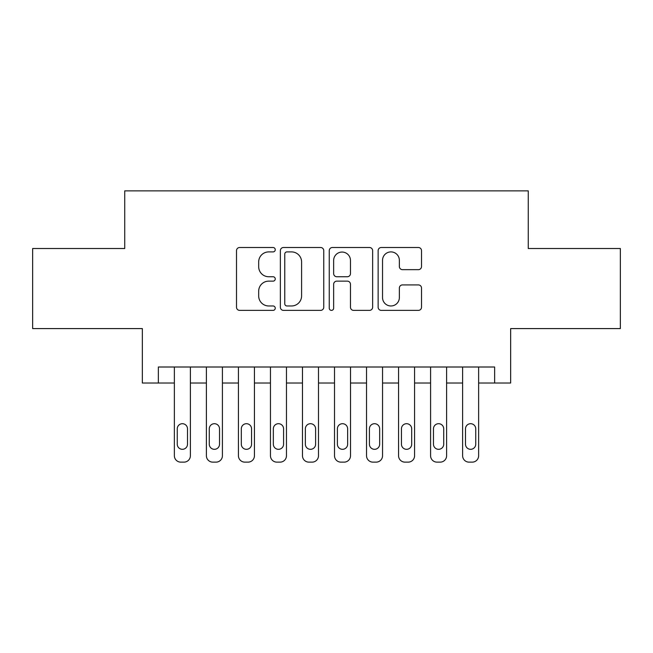 <?xml version="1.0" encoding="UTF-8"?>
<svg xmlns="http://www.w3.org/2000/svg" width="653" height="653" viewBox="0 0 653 653"><rect width="100%" height="100%" fill="white"/><g stroke="black" fill="none" stroke-linecap="round" stroke-linejoin="round"><path stroke-width="0.98" d="M275.256 249.707A2.204 2.204 0 0 0 273.06 247.503L239.659 247.503A3.143 3.143 0 0 0 236.508 250.646L236.508 307.236A3.143 3.143 0 0 0 239.659 310.379L273.06 310.379A2.204 2.204 0 0 0 275.256 308.175A2.204 2.204 0 0 0 273.06 305.971L268.734 305.971A10.056 10.056 0 0 1 258.678 295.915L258.678 291.197A10.056 10.056 0 0 1 268.734 281.141L273.06 281.141A2.204 2.204 0 0 0 275.256 278.937A2.204 2.204 0 0 0 273.06 276.741L268.734 276.741A10.056 10.056 0 0 1 258.678 266.677L258.678 261.967A10.056 10.056 0 0 1 268.734 251.903L273.06 251.903A2.204 2.204 0 0 0 275.256 249.707M418.377 269.665A3.143 3.143 0 0 0 421.52 266.522L421.52 250.646A3.143 3.143 0 0 0 418.377 247.503L381.279 247.503A3.143 3.143 0 0 0 378.136 250.646L378.136 307.236A3.143 3.143 0 0 0 381.279 310.379L418.377 310.379A3.143 3.143 0 0 0 421.52 307.236L421.52 288.055A3.143 3.143 0 0 0 418.377 284.912L402.501 284.912A3.143 3.143 0 0 0 399.358 288.055L399.358 297.564A8.407 8.407 0 0 1 390.943 305.971A8.407 8.407 0 0 1 382.536 297.564L382.536 260.31A8.407 8.407 0 0 1 390.943 251.903A8.407 8.407 0 0 1 399.358 260.31L399.358 266.522A3.143 3.143 0 0 0 402.501 269.665L418.377 269.665M158.361 383.025L158.361 367.01L494.639 367.01L494.639 383.025L510.654 383.025L510.654 328.581L620.35 328.581L620.35 248.515L528.269 248.515L528.269 190.864L124.731 190.864L124.731 248.515L32.65 248.515L32.65 328.581L142.346 328.581L142.346 383.025L174.367 383.025M323.749 250.646A3.143 3.143 0 0 0 320.607 247.503L283.508 247.503A3.143 3.143 0 0 0 280.366 250.646L280.366 307.236A3.143 3.143 0 0 0 283.508 310.379L320.607 310.379A3.143 3.143 0 0 0 323.749 307.236L323.749 250.646M332.393 247.503L369.492 247.503A3.143 3.143 0 0 1 372.634 250.646L372.634 307.236A3.143 3.143 0 0 1 369.492 310.379L353.616 310.379A3.143 3.143 0 0 1 350.473 307.236L350.473 284.284A3.143 3.143 0 0 0 347.331 281.141L336.793 281.141A3.143 3.143 0 0 0 333.65 284.284L333.65 308.175A2.204 2.204 0 0 1 331.455 310.379A2.204 2.204 0 0 1 329.251 308.175L329.251 250.646A3.143 3.143 0 0 1 332.393 247.503M190.382 367.01L190.382 455.729L190.382 383.025L206.397 383.025M222.412 367.01L222.412 455.729L222.412 383.025L238.427 383.025M254.441 367.01L254.441 455.729L254.441 383.025L270.456 383.025M286.463 367.01L286.463 455.729L286.463 383.025L302.478 383.025M318.493 367.01L318.493 455.729L318.493 383.025L334.507 383.025M350.522 367.01L350.522 455.729L350.522 383.025L366.537 383.025M382.544 367.01L382.544 455.729L382.544 383.025L398.559 383.025M414.573 367.01L414.573 455.729L414.573 383.025L430.588 383.025M446.603 367.01L446.603 455.729L446.603 383.025L462.618 383.025M478.633 367.01L478.633 455.729L478.633 383.025L494.639 383.025M286.969 251.903A2.204 2.204 0 0 0 284.765 254.107L284.765 303.776A2.204 2.204 0 0 0 286.969 305.971L291.524 305.971A10.056 10.056 0 0 0 301.588 295.915L301.588 261.967A10.056 10.056 0 0 0 291.524 251.903L286.969 251.903M350.473 260.474A8.407 8.407 0 0 0 342.058 252.058A8.407 8.407 0 0 0 333.65 260.474L333.65 273.599A3.143 3.143 0 0 0 336.793 276.741L347.331 276.741A3.143 3.143 0 0 0 350.473 273.599L350.473 260.474M177.257 444.203A5.126 5.126 90 0 0 182.375 449.321A5.126 5.126 90 0 0 187.501 444.203A5.126 5.126 -90 0 1 182.375 449.321A5.126 5.126 -90 0 1 177.257 444.203L177.257 428.825A5.126 5.126 -90 0 1 182.375 423.699A5.126 5.126 -90 0 1 187.501 428.825A5.126 5.126 90 0 0 182.375 423.699A5.126 5.126 90 0 0 177.257 428.825M174.367 367.01L174.367 455.729A6.408 6.408 90 0 0 180.775 462.136L183.983 462.136A6.408 6.408 90 0 0 190.382 455.729M187.501 428.825L187.501 444.203M180.775 462.136L183.983 462.136M209.278 444.203A5.126 5.126 90 0 0 214.404 449.321A5.126 5.126 90 0 0 219.53 444.203A5.126 5.126 -90 0 1 214.404 449.321A5.126 5.126 -90 0 1 209.278 444.203L209.278 428.825A5.126 5.126 -90 0 1 214.404 423.699A5.126 5.126 -90 0 1 219.53 428.825A5.126 5.126 90 0 0 214.404 423.699A5.126 5.126 90 0 0 209.278 428.825M206.397 367.01L206.397 455.729A6.408 6.408 90 0 0 212.805 462.136L216.004 462.136A6.408 6.408 90 0 0 222.412 455.729M241.308 444.203A5.126 5.126 90 0 0 246.434 449.321A5.126 5.126 90 0 0 251.56 444.203A5.126 5.126 -90 0 1 246.434 449.321A5.126 5.126 -90 0 1 241.308 444.203L241.308 428.825A5.126 5.126 -90 0 1 246.434 423.699A5.126 5.126 -90 0 1 251.56 428.825A5.126 5.126 90 0 0 246.434 423.699A5.126 5.126 90 0 0 241.308 428.825M238.427 367.01L238.427 455.729A6.408 6.408 90 0 0 244.834 462.136L248.034 462.136A6.408 6.408 90 0 0 254.441 455.729M273.338 444.203A5.126 5.126 90 0 0 278.456 449.321A5.126 5.126 90 0 0 283.582 444.203A5.126 5.126 -90 0 1 278.456 449.321A5.126 5.126 -90 0 1 273.338 444.203L273.338 428.825A5.126 5.126 -90 0 1 278.456 423.699A5.126 5.126 -90 0 1 283.582 428.825A5.126 5.126 90 0 0 278.456 423.699A5.126 5.126 90 0 0 273.338 428.825M270.456 367.01L270.456 455.729A6.408 6.408 90 0 0 276.856 462.136L280.064 462.136A6.408 6.408 90 0 0 286.463 455.729M305.359 444.203A5.126 5.126 90 0 0 310.485 449.321A5.126 5.126 90 0 0 315.611 444.203A5.126 5.126 -90 0 1 310.485 449.321A5.126 5.126 -90 0 1 305.359 444.203L305.359 428.825A5.126 5.126 -90 0 1 310.485 423.699A5.126 5.126 -90 0 1 315.611 428.825A5.126 5.126 90 0 0 310.485 423.699A5.126 5.126 90 0 0 305.359 428.825M302.478 367.01L302.478 455.729A6.408 6.408 90 0 0 308.885 462.136L312.085 462.136A6.408 6.408 90 0 0 318.493 455.729M219.53 428.825L219.53 444.203M212.805 462.136L216.004 462.136M251.56 428.825L251.56 444.203M244.834 462.136L248.034 462.136M283.582 428.825L283.582 444.203M276.856 462.136L280.064 462.136M315.611 428.825L315.611 444.203M308.885 462.136L312.085 462.136M337.389 444.203A5.126 5.126 90 0 0 342.515 449.321A5.126 5.126 90 0 0 347.641 444.203A5.126 5.126 -90 0 1 342.515 449.321A5.126 5.126 -90 0 1 337.389 444.203L337.389 428.825A5.126 5.126 -90 0 1 342.515 423.699A5.126 5.126 -90 0 1 347.641 428.825A5.126 5.126 90 0 0 342.515 423.699A5.126 5.126 90 0 0 337.389 428.825M334.507 367.01L334.507 455.729A6.408 6.408 90 0 0 340.915 462.136L344.115 462.136A6.408 6.408 90 0 0 350.522 455.729M347.641 428.825L347.641 444.203M340.915 462.136L344.115 462.136M369.418 444.203A5.126 5.126 90 0 0 374.544 449.321A5.126 5.126 90 0 0 379.662 444.203A5.126 5.126 -90 0 1 374.544 449.321A5.126 5.126 -90 0 1 369.418 444.203L369.418 428.825A5.126 5.126 -90 0 1 374.544 423.699A5.126 5.126 -90 0 1 379.662 428.825A5.126 5.126 90 0 0 374.544 423.699A5.126 5.126 90 0 0 369.418 428.825M366.537 367.01L366.537 455.729A6.408 6.408 90 0 0 372.936 462.136L376.144 462.136A6.408 6.408 90 0 0 382.544 455.729M379.662 428.825L379.662 444.203M372.936 462.136L376.144 462.136M401.44 444.203A5.126 5.126 90 0 0 406.566 449.321A5.126 5.126 90 0 0 411.692 444.203A5.126 5.126 -90 0 1 406.566 449.321A5.126 5.126 -90 0 1 401.44 444.203L401.44 428.825A5.126 5.126 -90 0 1 406.566 423.699A5.126 5.126 -90 0 1 411.692 428.825A5.126 5.126 90 0 0 406.566 423.699A5.126 5.126 90 0 0 401.44 428.825M398.559 367.01L398.559 455.729A6.408 6.408 90 0 0 404.966 462.136L408.166 462.136A6.408 6.408 90 0 0 414.573 455.729M411.692 428.825L411.692 444.203M404.966 462.136L408.166 462.136M433.47 444.203A5.126 5.126 90 0 0 438.596 449.321A5.126 5.126 90 0 0 443.722 444.203A5.126 5.126 -90 0 1 438.596 449.321A5.126 5.126 -90 0 1 433.47 444.203L433.47 428.825A5.126 5.126 -90 0 1 438.596 423.699A5.126 5.126 -90 0 1 443.722 428.825A5.126 5.126 90 0 0 438.596 423.699A5.126 5.126 90 0 0 433.47 428.825M430.588 367.01L430.588 455.729A6.408 6.408 90 0 0 436.996 462.136L440.195 462.136A6.408 6.408 90 0 0 446.603 455.729M443.722 428.825L443.722 444.203M436.996 462.136L440.195 462.136M465.499 444.203A5.126 5.126 90 0 0 470.625 449.321A5.126 5.126 90 0 0 475.743 444.203A5.126 5.126 -90 0 1 470.625 449.321A5.126 5.126 -90 0 1 465.499 444.203L465.499 428.825A5.126 5.126 -90 0 1 470.625 423.699A5.126 5.126 -90 0 1 475.743 428.825A5.126 5.126 90 0 0 470.625 423.699A5.126 5.126 90 0 0 465.499 428.825M462.618 367.01L462.618 455.729A6.408 6.408 90 0 0 469.017 462.136L472.225 462.136A6.408 6.408 90 0 0 478.633 455.729M475.743 428.825L475.743 444.203M469.017 462.136L472.225 462.136"/></g></svg>
